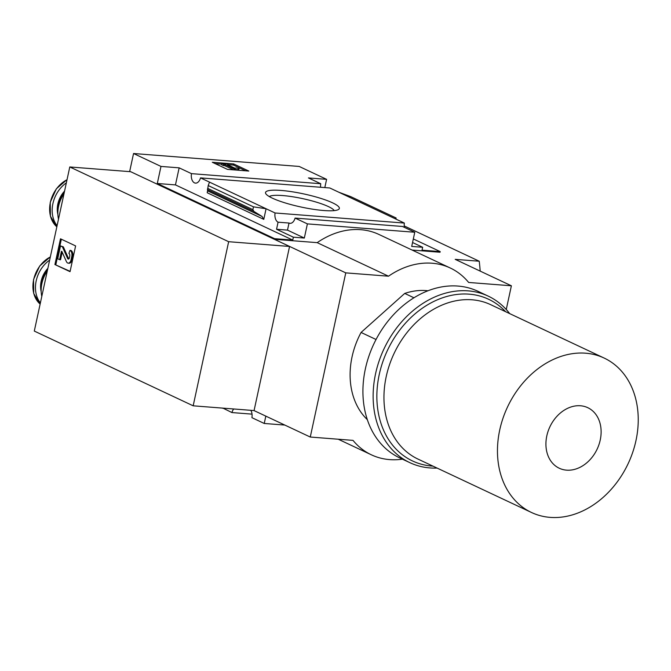 <?xml version="1.0" encoding="UTF-8"?>
<svg xmlns="http://www.w3.org/2000/svg" width="671" height="671" viewBox="0 0 671 671"><rect width="100%" height="100%" fill="white"/><g stroke="black" fill="none" stroke-linecap="round" stroke-linejoin="round"><path stroke-width="1.01" d="M376.045 339.501L361.073 332.455A73.617 57.488 -64.8 0 0 367.331 419.66M228.652 241.703L69.784 166.962L130.686 171.709L289.562 246.458L228.652 241.703L193.173 405.812L34.296 331.071L69.784 166.962M75.613 245.921L70.044 271.671L54.913 264.55L60.482 238.801L75.613 245.921M307.393 223.879L295.081 218.083L402.457 226.463L414.77 232.258L307.393 223.879L304.332 238.046L293.378 237.19L292.749 240.084L274.59 238.666L274.447 239.312L345.766 272.871L310.27 437.039L353.013 440.377A83.657 65.322 115.2 0 0 371.382 454.821A83.657 65.322 115.2 0 0 402.399 459.157M414.77 232.258L411.709 246.425L422.663 247.28L422.034 250.174L440.201 251.591L413.328 238.951M506.253 309.499L511.386 285.787L468.643 282.457A83.657 65.322 115.2 0 0 450.275 268.006L378.947 234.456A83.657 65.322 -64.8 0 0 317.19 242.65L274.447 239.312M440.201 251.591L440.059 252.237L412.103 250.057M404.37 227.368A8.035 4.814 94.5 0 1 404.361 223.066L275.076 212.975A8.035 4.814 -85.5 0 0 278.071 222.185L276.544 229.264L293.378 237.19M422.663 247.28L412.556 242.525M274.59 238.666L157.299 183.485L160.99 166.425L133.554 153.516L299.165 166.442L326.601 179.35L308.434 177.932L320.746 183.728L191.461 173.638A8.035 4.814 -85.5 0 0 195.504 183.124A8.035 4.814 -85.5 0 0 200.512 177.89L266.077 208.74L253.487 206.853L208.195 185.548L209.511 182.126M320.646 187.268A8.035 4.814 94.5 0 1 320.746 183.728M200.512 177.89L329.796 187.981L404.361 223.066M275.076 212.975L266.077 208.74L263.778 219.367L262.067 216.481L207.532 190.816L207.213 192.753L263.778 219.367M191.461 173.638L179.149 167.842L160.99 166.425M157.299 183.485L175.458 184.902L179.149 167.842M175.458 184.902L292.749 240.084M276.544 229.264L287.49 230.119L289.025 223.04A8.035 4.814 -85.5 0 0 290.073 223.317A8.035 4.814 -85.5 0 0 295.081 218.083M289.025 223.04L278.071 222.185M272.283 198.13A37.777 6.693 12.2 0 0 309.725 208.706A37.777 6.693 12.2 0 0 338.503 209.503A37.777 6.693 12.2 0 0 303.854 193.944A37.777 6.693 12.2 0 0 265.867 193.802A37.777 6.693 12.2 0 0 272.283 198.13M207.532 190.816L208.195 185.548M262.067 216.481L253.948 211.449L252.883 209.646L253.487 206.853M395.89 219.073L396.125 217.983L395.362 218.83M396.125 217.983L350.832 196.678L338.796 192.216M133.554 153.516L129.637 171.633M253.982 410.56L310.27 437.039M193.173 405.812L254.074 410.568L289.562 246.458M248.798 171.055L227.435 169.386L212.296 162.265L233.667 163.934L248.798 171.055M326.601 179.35L324.814 187.595M284.831 425.07L264.24 423.468L251.927 417.672A8.035 4.814 -85.5 0 0 250.837 410.316M264.24 423.468L265.825 416.129M233.693 408.975A8.035 4.814 -85.5 0 0 231.931 412.564L222.965 408.136M252.028 414.133L231.931 412.564M222.277 408.085L222.923 408.329M317.19 242.65L388.509 276.2L345.766 272.871M404.21 225.934L479.237 261.229L455.198 259.358L511.386 285.787M450.275 268.006A83.657 65.322 115.2 0 0 388.509 276.2M480.193 271.118A225.968 176.439 115.2 0 0 479.237 261.229M215.215 163.64L221.606 164.135M228.576 164.68L233.424 165.058L233.667 163.934M224.953 164.554L221.732 163.556L227.075 163.976L228.962 164.865L227.628 164.756L235.362 168.396L235.907 167.909L239.136 168.689L238.029 169.654L235.362 169.444L224.953 164.554L224.71 165.678L223.376 165.569L223.619 164.445M233.617 169.864L224.71 165.678M235.244 169.989L235.362 169.444M237.911 170.199L238.029 169.654M239.136 168.689L238.406 170.241M228.861 165.343L228.962 164.865M223.376 165.569L221.489 164.68L221.732 163.556M233.424 165.058L245.636 170.803M63.997 193.726A27.939 21.816 115.2 0 0 58.494 219.157M64.265 192.468A23.426 18.293 115.2 0 0 57.857 212.296M66.345 182.856A27.939 21.816 115.2 0 0 57.094 225.649M47.289 270.983A27.939 21.816 115.2 0 0 41.795 296.423M47.566 269.734A23.426 18.293 115.2 0 0 41.149 289.553M49.637 260.113A27.939 21.816 115.2 0 0 40.386 302.906M287.49 230.119L304.332 238.046M413.957 297.781L404.714 293.428L361.073 332.455M404.714 293.428A73.617 57.488 -64.8 0 1 427.964 290.769M580.482 405.77A33.466 26.127 -64.8 0 1 593.172 455.861A33.466 26.127 -64.8 0 1 546.907 452.246A33.466 26.127 -64.8 0 1 580.482 405.77M585.598 353.198A85.334 66.63 -64.8 0 1 604.177 358.071A85.334 66.63 -64.8 0 1 628.14 463.653A85.334 66.63 -64.8 0 1 531.524 512.501A85.334 66.63 -64.8 0 1 502.973 418.276A85.334 66.63 -64.8 0 1 585.598 353.198M531.524 512.501L418.016 459.098A85.334 66.63 -64.8 0 1 389.465 364.873A85.334 66.63 -64.8 0 1 472.09 299.794A85.334 66.63 -64.8 0 1 490.669 304.668L604.177 358.071M334.225 210.61A33.609 5.955 12.2 0 0 302.831 198.666A33.609 5.955 12.2 0 0 269.306 196.578M70.119 271.344L54.913 264.55M55.852 264.626L61.346 239.203M61.413 251.34L59.618 259.669L57.723 258.78L60.507 245.905L62.403 246.794L67.612 258.469A1.669 1.006 94.5 0 0 68.316 259.073A1.669 1.006 94.5 0 0 69.39 257.849L69.734 256.272A2.34 1.401 94.5 0 0 68.895 253.395L69.969 250.358A5.016 3.011 94.5 0 1 71.763 256.523L71.017 259.979A4.353 2.609 94.5 0 1 68.216 263.158A4.353 2.609 94.5 0 1 66.404 261.589L61.841 251.373M62.193 252.162L60.549 259.744L59.618 259.669M69.969 250.358L70.9 250.426A5.016 3.011 94.5 0 1 72.694 256.59L71.948 260.054A4.353 2.609 94.5 0 1 69.147 263.233L68.216 263.158M68.794 258.914A1.669 1.006 94.5 0 1 68.551 258.545L67.612 258.469M60.507 245.905L63.334 246.869L68.551 258.545M63.334 246.869L62.403 246.794M437.056 468.064A92.028 71.856 -64.8 0 1 409.864 462.663L399.648 457.857A92.028 71.856 -64.8 0 1 368.865 356.242A92.028 71.856 -64.8 0 1 457.966 286.064A92.028 71.856 -64.8 0 1 478.004 291.315L488.22 296.121A92.028 71.856 -64.8 0 1 509.708 313.634M409.864 462.663A92.028 71.856 -64.8 0 1 379.081 361.048A92.028 71.856 -64.8 0 1 468.182 290.87A92.028 71.856 -64.8 0 1 488.22 296.121M432.938 466.127A89.352 69.767 -64.8 0 1 379.115 375.123A89.352 69.767 -64.8 0 1 469.138 294.158A89.352 69.767 -64.8 0 1 505.598 311.696M252.883 209.646L207.591 188.341M64.567 191.101A21.749 16.985 115.2 0 0 57.874 214.418M67.025 179.711A27.939 21.816 115.2 0 0 50.367 202.365A27.939 21.816 115.2 0 0 56.842 226.823L50.417 216.238L50.258 202.248L56.372 188.777L67.05 179.602M47.859 268.358A21.749 16.985 115.2 0 0 41.174 291.675M50.325 256.968A27.939 21.816 115.2 0 0 33.667 279.622A27.939 21.816 115.2 0 0 40.134 304.089L33.709 293.495L33.55 279.505L39.664 266.035L50.342 256.859M253.948 211.449L207.389 189.549M71.948 260.054L71.017 259.979M72.694 256.59L71.763 256.523M338.234 439.22L371.382 454.821"/></g></svg>
